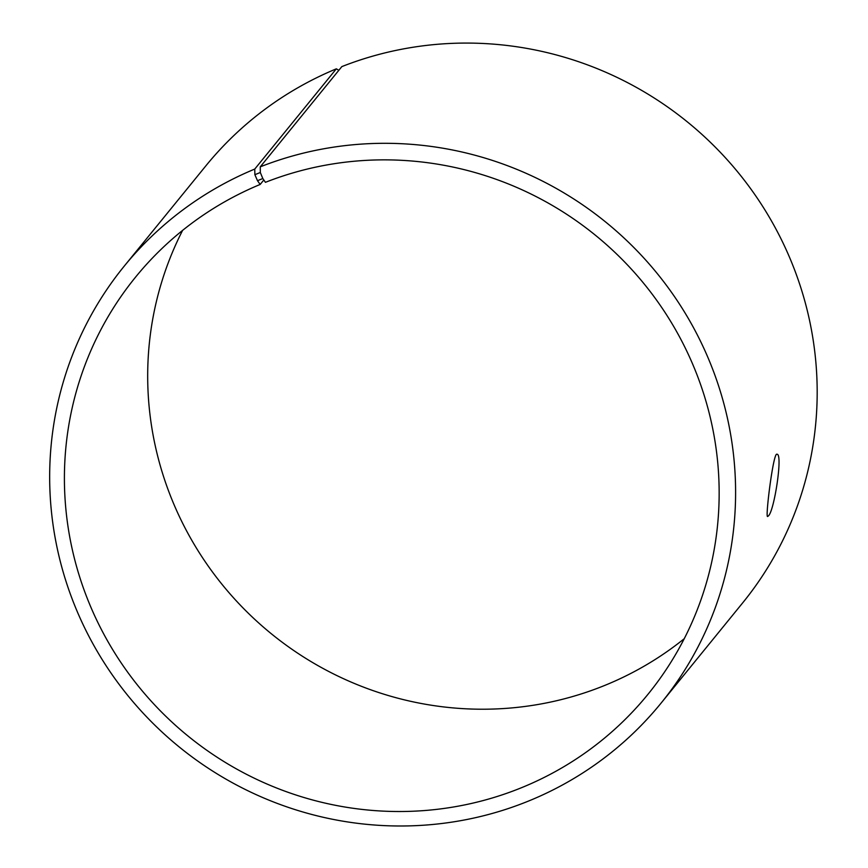 <?xml version="1.0" encoding="UTF-8"?>
<svg xmlns="http://www.w3.org/2000/svg" width="868" height="868" viewBox="0 0 868 868"><rect width="100%" height="100%" fill="white"/><g stroke="black" fill="none" stroke-linecap="round" stroke-linejoin="round"><path stroke-width="1.3" d="M684.244 638.707A330.382 322.798 39.1 0 1 271.283 633.727A330.382 322.798 39.1 0 1 182.606 230.378M661.058 703.145A346.104 338.162 39.1 0 0 666.157 284.964A346.104 338.162 39.1 0 0 260.259 166.84L341.84 66.608A346.104 338.162 39.1 0 1 747.739 184.743A346.104 338.162 39.1 0 1 742.639 602.924L661.058 703.145A346.104 338.162 39.1 0 1 179.155 746.914A346.104 338.162 39.1 0 1 124.211 266.161A346.104 338.162 39.1 0 1 254.758 169.065L254.877 174.696L257.492 180.685L260.172 184.45L263.818 179.98M124.211 266.161L205.792 165.929A346.104 338.162 39.1 0 1 336.339 68.832L254.758 169.065M338.824 70.319L336.339 68.832M260.259 166.84L260.313 172.493L254.877 174.696M260.313 172.493L262.82 178.537L257.492 180.685M262.82 178.537L265.424 182.323A330.382 322.798 39.1 0 1 652.877 295.087A330.382 322.798 39.1 0 1 648.005 694.259A330.382 322.798 39.1 0 1 188.009 736.031A330.382 322.798 39.1 0 1 135.56 277.131A330.382 322.798 39.1 0 1 260.172 184.45M768.245 516.048L767.583 516.482C765.153 518.087 773.345 451.74 776.925 454.257C783.175 453.161 774.147 512.022 768.245 516.048"/></g></svg>
